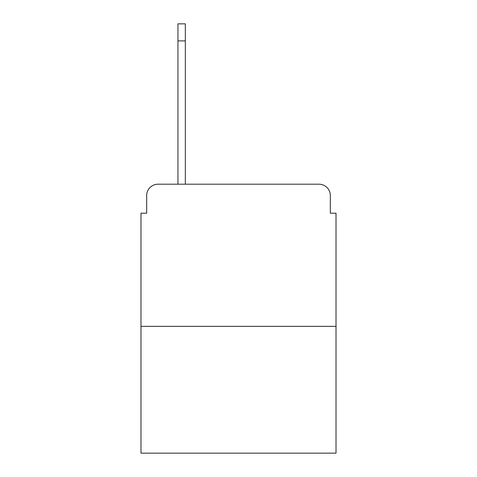 <?xml version="1.0" encoding="UTF-8"?>
<svg xmlns="http://www.w3.org/2000/svg" width="477" height="477" viewBox="0 0 477 477"><rect width="100%" height="100%" fill="white"/><g stroke="black" fill="none" stroke-linecap="round" stroke-linejoin="round"><path stroke-width="0.72" d="M146.672 195.57L146.672 213.195L146.672 195.57A11.37 11.37 0 0 1 158.042 184.2L177.945 184.2L177.945 23.85L185.332 23.85L185.332 184.2L194.151 184.2M336.017 326.351L140.983 326.351L140.983 453.15L336.017 453.15L336.017 213.195L330.328 213.195L330.328 195.57A11.37 11.37 0 0 0 318.958 184.2L158.042 184.2M140.983 326.351L140.983 213.195L146.672 213.195M282.849 184.2L318.958 184.2M330.328 213.195L330.328 195.57M177.945 40.909L185.332 40.909"/></g></svg>
